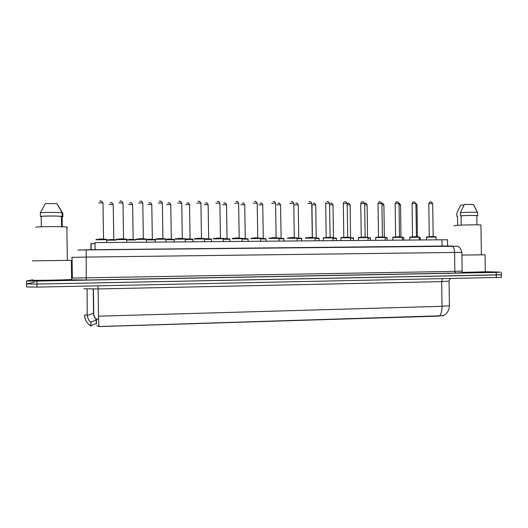 <?xml version="1.0" encoding="UTF-8"?>
<svg xmlns="http://www.w3.org/2000/svg" width="528" height="528" viewBox="0 0 528 528"><rect width="100%" height="100%" fill="white"/><g stroke="black" fill="none" stroke-linecap="round" stroke-linejoin="round"><path stroke-width="0.79" d="M96.881 325.868L98.861 326.238M100.36 326.489L439.699 315.81C441.23 313.777 442.002 310.609 442.015 306.299L98.538 316.18L98.881 326.594L438.53 316.12L443.738 315.48M96.413 319.024L96.301 323.941L96.228 318.991M95 243.771L90.908 243.652L91.001 249.757M95.086 249.718L94.987 242.583L447.5 239.752M98.597 319.176L96.004 318.853M96.637 319.948L90.908 322.054L90.743 322.648M96.624 323.387L90.961 325.651L90.796 326.146M439.699 315.81L443.296 315.718C447.209 313.559 449.242 310.226 449.401 305.725L449.401 305.356M501.343 274.765L36.967 284.077L26.532 283.972L34.538 282.091M501.376 277.385L37.006 287.1L26.572 286.961L26.532 284.044M485.298 271.702L500.221 272.105L496.214 272.408L36.92 281.061L26.486 280.988L32.644 279.741M501.376 277.497L501.343 274.864L36.967 284.077L26.532 283.972L26.486 281.054M72.098 260.324L32.373 260.858M71.306 279.484C64.825 280.084 28.849 280.639 32.65 280.078M67.492 227.337L66.858 227.086C62.482 226.294 33.238 226.565 36.161 227.383M57.347 204.296L62.858 213.431L62.911 216.942L62.113 216.942L62.258 226.769M62.113 217.041L62.911 216.942M61.558 226.743L61.413 216.401C57.367 215.906 43.765 215.926 41.184 216.434L41.336 226.776M61.413 216.401L62.218 216.401L62.165 212.85L56.918 203.603L45.342 203.584L40.319 212.863L40.366 216.434L41.184 216.434M62.165 212.85C57.994 212.249 42.854 212.256 40.319 212.863M62.218 216.401C58.047 215.853 42.907 215.866 40.366 216.434M485.067 254.793L461.914 255.083M485.298 271.795L462.706 272.382M480.962 225.265L480.962 225.034C478.982 224.578 459.835 224.961 454.978 225.555L453.902 225.938M457.631 225.337L457.512 216.348M464.039 205.055L460.739 205.049L456.832 213.253M457.512 216.322L456.872 216.322L457.512 216.526M456.872 216.322L456.832 213.187M477.609 212.665L477.655 215.813L476.817 215.688C475.649 215.358 466.363 215.444 461.102 215.84L461.228 225.139M477.55 212.54L473.477 204.461L464.363 204.442L460.423 212.672L460.462 215.84L461.102 215.84M477.418 212.5L477.345 212.48C475.853 212.111 465.868 212.223 460.423 212.672M477.457 215.662C476.197 215.305 466.013 215.411 460.462 215.84M442.055 246.055L441.962 239.6M442.365 278.81L441.679 281.629L98.149 288.948L83.886 288.743M449.071 281.114L441.679 281.629L442.015 306.299L449.401 305.725L449.071 281.292C448.675 281.325 449.11 280.441 450.384 278.645M87.206 314.503L84.269 315.553M84.612 315.368C84.79 319.579 86.592 322.931 90.011 325.42L90.743 325.888M96.235 319.539C96.281 319.895 93.317 315.784 93.76 313.196L93.548 313.256C93.621 315.718 94.519 317.843 96.235 319.618M93.205 289.027L93.548 313.256L87.49 315.322C87.582 318.1 88.645 320.43 90.691 322.324M87.107 289.007L87.219 315.473M496.287 277.702L496.214 272.408M37.006 287.1L36.92 281.061M98.538 316.18L98.05 285.853M96.294 323.446L96.241 319.968M90.961 325.651L90.908 322.054M79.068 250.001L456.918 246.206C457.882 247.012 459.802 245.494 461.881 252.397L454.582 252.457L454.839 271.385L462.132 271.042M85.978 257.077L71.656 257.354L72.052 257.367L72.349 278.018L71.96 278.078L454.839 271.385L455.611 273.075L86.222 280.018L86.203 249.81L451.658 245.956C453.387 246.391 454.364 248.556 454.582 252.457L85.978 257.077M70.613 279.853L86.222 280.018L70.607 279.86M463.043 272.613L455.611 273.075L463.551 272.804C464.046 273.398 461.399 271.24 462.132 271.148L461.881 252.43M106.867 239.686L95.957 239.771M96.32 239.408L106.399 239.362M99.224 239.032L103.587 238.999M102.98 202.963L98.71 202.897M100.505 201.128L101.231 201.135M116.054 240.115L106.874 240.207M106.867 239.897L116.054 239.785L106.867 239.89M113.223 204.527L109.085 204.475M110.821 202.759L111.52 202.759M109.586 239.56L113.81 239.527M126.608 239.573L116.048 239.613M116.404 239.257L126.377 239.204M119.282 238.88L123.598 238.847M122.991 203.003L118.767 202.943M120.542 201.188L121.262 201.188M135.92 239.455L146.375 239.323L146.414 242.141M146.375 239.415L146.375 239.323C146.843 238.999 145.754 238.861 143.095 238.907L136.211 239.105M136.277 239.105L146.144 239.052M139.121 238.729L143.385 238.696M138.607 202.99L142.791 202.943L143.359 238.907M142.791 203.042L142.791 202.943C141.299 199.822 140.217 201.709 139.814 201.326M140.362 201.241L141.075 201.241M155.575 239.303L165.924 239.164L165.964 241.969M165.924 239.257L165.924 239.164C167.33 238.478 157.839 238.781 155.872 238.953M155.925 238.953L165.7 238.894M158.743 238.583L162.961 238.55M158.235 203.036L162.373 202.99L162.941 238.755M162.373 203.082L162.373 202.99C161.119 201.122 160.149 200.581 159.463 201.366M159.971 201.293L160.677 201.3M185.275 239.098L175.019 239.171M175.362 238.801L185.044 238.742M178.147 238.445L182.325 238.399M181.751 203.122L177.646 203.102M179.368 201.346L180.061 201.353M135.927 239.976L126.845 240.022M135.927 239.738L126.839 239.699L135.927 239.672M129.01 239.408L133.102 239.395M132.607 204.56L128.509 204.508M130.225 202.805L130.924 202.805M155.265 239.917L146.599 239.851M155.298 242.062L155.265 239.837C155.562 239.554 154.928 239.428 153.358 239.448L146.593 239.521L155.041 239.567M148.223 239.263L152.361 239.224M151.787 204.587L147.728 204.554M149.431 202.844L150.117 202.844M174.214 239.765L166.142 239.686M174.247 241.897L174.214 239.679C175.204 239.171 172.082 239.276 166.135 239.356L173.989 239.408M167.237 239.118L171.329 239.078M170.762 204.62L166.742 204.6M168.425 202.891L169.112 202.891M204.415 238.946L194.258 239.032M194.594 238.649L204.191 238.59M197.347 238.3L201.485 238.253M200.917 203.161L196.852 203.155M198.554 201.399L199.241 201.406M223.357 238.795L213.286 238.887M223.159 238.432L213.622 238.504M216.341 238.154L220.433 238.108M219.879 203.194L215.853 203.207M217.529 201.452L218.216 201.458M242.095 238.643L232.109 238.748M232.439 238.359L241.87 238.286M235.138 238.016L239.184 237.963M238.643 203.234L234.65 203.254M236.313 201.505L236.986 201.505M192.971 239.606L185.467 239.521M192.997 241.738L192.971 239.527C193.677 239.032 191.506 239.131 185.467 239.197L192.746 239.257M186.047 238.973L190.1 238.933M189.545 204.646L185.559 204.64M187.229 202.937L187.902 202.937M211.53 239.455L204.587 239.362M211.563 241.58L211.53 239.375C211.992 238.887 210.606 238.993 204.587 239.039L211.306 239.105M204.666 238.834L208.672 238.788M208.131 204.679L204.184 204.686M205.828 202.976L206.494 202.976M229.904 239.303L223.509 239.204M229.931 241.421L229.904 239.23C230.162 238.748 229.409 238.854 223.502 238.88L229.68 238.96M226.525 204.706L222.611 204.725M224.242 203.023L224.902 203.023M223.476 238.643L227.053 238.643M260.647 238.491L250.734 238.61M253.73 237.877L257.69 237.831M257.209 203.273L253.249 203.306M251.064 238.214L260.423 238.141M254.892 201.557L255.559 201.557M279.002 238.346L269.161 238.471M272.125 237.739L276.091 237.686M275.583 203.306L271.649 203.353M269.491 238.075L278.777 237.989M273.273 201.61L273.933 201.61M297.172 238.194L287.397 238.339M290.334 237.6L294.254 237.547M293.766 203.346L289.859 203.405M287.72 237.93L296.941 237.851M291.469 201.656L292.123 201.656M315.15 238.049L305.448 238.201M308.345 237.468L312.226 237.409M311.758 203.379L307.877 203.452M305.765 237.791L314.926 237.706M309.467 201.709L310.114 201.709M332.95 237.91L323.301 237.989L323.308 240.616M326.086 237.527L330.013 237.27M329.564 203.419L325.697 203.491L326.165 237.303M323.618 237.653L332.719 237.56M327.287 201.755L327.928 201.755M248.087 239.158L242.227 239.052M248.12 241.263L248.087 239.078C248.186 238.61 247.909 238.722 242.22 238.729L247.87 238.808M244.728 204.739L240.847 204.765M242.458 203.062L243.111 203.062M242.187 238.484L245.243 238.504M266.092 239.006L260.74 238.9M266.119 241.111L266.092 238.933C266.026 238.471 266.204 238.583 260.74 238.577L265.868 238.663M262.746 204.765L258.892 204.805M260.489 203.102L261.136 203.102M260.7 238.326L263.248 238.359M283.912 238.861L279.068 238.755M283.945 240.953L283.912 238.788C283.721 238.333 284.242 238.451 279.061 238.432L283.688 238.517M280.586 204.798L276.758 204.844M278.335 203.148L278.975 203.148M279.022 238.181L281.068 238.22M301.554 238.715L297.198 238.61M301.587 240.801L301.554 238.643C302.372 238.319 300.92 238.201 297.198 238.286L301.33 238.379M298.709 238.082L297.152 238.036M298.241 204.824L294.439 204.884M296.003 203.188L296.637 203.188M319.024 238.57L315.157 238.465M319.051 240.656L319.018 238.504C319.777 238.187 318.49 238.069 315.15 238.148L318.8 238.234M315.718 204.851L311.942 204.844L312.391 237.6M313.487 203.227L314.114 203.227M315.124 237.897L316.166 237.95M350.566 237.765L340.976 237.851L340.943 240.464M343.715 237.395L347.622 237.138M347.193 203.452L343.325 203.537L343.794 237.171M341.293 237.514L350.335 237.422M344.916 201.808L345.55 201.808M368.003 237.626L358.472 237.712L358.393 240.319M361.159 237.263L365.099 236.999M364.637 203.485L360.776 203.577L361.238 237.039M358.783 237.382L367.772 237.283M362.373 201.854L362.993 201.854M385.268 237.488L375.784 237.58L375.665 240.167M378.431 237.131L382.358 236.867M381.902 203.524L378.048 203.617L378.503 236.907M376.088 237.25L385.037 237.145M379.645 201.901L380.266 201.901M402.356 237.349L392.924 237.442L392.753 240.022M395.518 237.006L399.452 236.735M398.996 203.557L395.142 203.656L395.597 236.782M393.228 237.118L402.125 237.013M396.739 201.947L397.353 201.947M419.278 237.211L409.886 237.31L409.675 239.877M412.434 236.874L416.368 236.603M415.919 203.59L412.064 203.702L412.513 236.656M410.19 236.986L419.041 236.874M413.668 201.993L414.275 201.993M436.029 237.079L426.683 237.178L426.419 239.732M429.185 236.749L433.118 236.471M432.676 203.623L428.815 203.742L429.264 236.524M426.98 236.854L435.791 236.742M430.419 202.039L431.026 202.039M336.316 238.432L332.95 238.319M336.343 240.504L336.316 238.366C336.983 238.055 335.861 237.937 332.95 238.003L336.092 238.095M333.016 204.877L329.584 204.824M330.799 203.267L331.419 203.267M332.924 237.765L333.472 237.811L333.016 204.811C331.049 201.703 331.313 203.881 330.528 203.293M353.437 238.286L350.572 238.181M353.463 240.359L353.437 238.227C354.011 237.93 353.054 237.811 350.566 237.871L353.212 237.956M350.15 204.904L347.206 204.818M347.932 203.306L348.553 203.306M350.552 237.646L350.15 204.838C348.209 201.755 348.427 203.92 347.681 203.326M370.392 238.148L368.009 238.042M370.418 240.214L370.392 238.088C370.867 237.805 370.075 237.686 368.003 237.732L370.161 237.818M367.112 204.937L364.657 204.824M364.901 203.346L365.508 203.346M387.176 238.009L385.275 237.91M387.209 240.068L387.176 237.95C387.559 237.679 386.918 237.56 385.268 237.6L386.951 237.679M383.902 204.963L381.922 204.838M381.896 203.366L382.298 203.386M403.801 237.877L402.362 237.778M403.828 239.923L403.801 237.818L402.362 237.475L403.57 237.547M400.528 204.989L399.016 204.864M420.268 237.739L419.285 237.653M420.295 239.785L420.262 237.686L419.278 237.349L420.031 237.415M416.995 205.016L415.939 204.89M91.192 249.757L91.1 243.672M447.586 245.995L447.5 239.646M90.737 325.908L90.011 325.42L90.73 325.123M93.76 313.196L93.41 289.027M96.472 323.4L96.426 319.935M77.847 250.114L86.203 249.81M501.31 272.237L501.343 274.864M86.222 280.018L455.611 273.075M103.554 239.217L102.98 202.864C101.455 200.911 100.412 200.369 99.845 201.247M96.248 239.422L103.171 239.217C105.989 239.177 107.144 239.316 106.63 239.639L106.669 242.477M113.784 239.738L113.223 204.435C111.045 201.095 111.217 203.353 110.213 202.864M123.565 239.065L122.991 202.904C121.46 200.97 120.443 200.435 119.948 201.287M116.338 239.263L123.961 239.065C126.179 239.045 127.063 239.184 126.608 239.481L126.647 242.306M182.312 238.61L181.751 203.029C180.497 201.181 179.546 200.64 178.9 201.412M175.316 238.801C177.474 238.63 186.641 238.326 185.269 239.012L185.308 241.804M133.162 239.587L132.607 204.468C130.482 201.142 130.568 203.412 129.67 202.891M152.341 239.435L151.787 204.501C149.866 201.221 149.662 203.452 148.916 202.924M171.316 239.283L170.762 204.534C168.716 201.333 169.059 203.445 167.957 202.957M71.359 260.324L71.63 279.134M66.858 227.086L67.333 260.357M485.067 254.773L485.298 271.933M480.962 225.034L481.364 254.813M476.817 215.688L476.942 224.842M473.411 204.442L477.345 212.48M201.472 238.458L200.917 203.069C199.432 201.201 198.495 200.666 198.119 201.458M194.548 238.656C196.746 238.491 205.762 238.174 204.415 238.861L204.455 241.639M220.433 238.313L219.879 203.108C218.341 200.039 217.543 201.94 217.127 201.505M213.576 238.504L219.516 238.313C222.842 238.26 224.116 238.392 223.351 238.709L223.39 241.474M239.191 238.168L238.643 203.148C237.112 200.092 236.313 202 235.93 201.551M232.399 238.359L241.151 238.194L242.095 238.557L242.134 241.316M190.093 239.138L189.545 204.567C187.532 201.379 187.823 203.498 186.787 202.99M208.672 238.986L208.131 204.593C206.026 201.379 206.468 203.57 205.418 203.029M227.06 238.841L226.525 204.626C224.466 201.432 224.836 203.617 223.859 203.062M257.756 238.022L257.209 203.188C255.75 201.366 254.859 200.838 254.536 201.597M251.024 238.22L259.71 238.049L260.647 238.412L260.68 241.157M269.326 238.121L278.131 237.904L279.002 238.267L279.041 240.999M276.124 237.877L275.583 203.227C274.039 200.198 273.313 202.105 272.943 201.643M287.529 237.996L296.71 237.791L297.165 238.121L297.205 240.841M294.301 237.739L293.766 203.267C292.182 200.237 291.535 202.171 291.152 201.689M305.501 237.93L313.493 237.607L315.15 237.976L315.183 240.689M312.292 237.6L311.758 203.306C310.451 201.551 309.593 201.029 309.17 201.736M323.268 237.996L330.997 237.468C332.633 237.435 333.287 237.554 332.944 237.838L332.983 240.537M330.099 237.461L329.564 203.339C328.297 201.597 327.446 201.082 327.004 201.782M325.697 203.419L325.862 202.679M245.263 238.702L244.728 204.659C242.702 201.485 243.032 203.663 242.101 203.102M263.281 238.557L262.746 204.686C260.713 201.518 261.063 203.716 260.152 203.141M281.114 238.418L280.579 204.719C278.579 201.571 278.89 203.755 278.018 203.174M298.762 238.28L298.234 204.752C296.274 201.623 296.518 203.795 295.7 203.214M316.239 238.141L315.718 204.778C313.751 201.663 313.982 203.834 313.203 203.254M311.936 204.851L311.969 204.501M340.903 237.857L348.678 237.329C350.255 237.296 350.882 237.415 350.566 237.699L350.599 240.385M347.721 237.329L347.186 203.379C345.913 201.65 345.068 201.128 344.652 201.828M343.325 203.465L343.794 202.297M358.354 237.725L366.505 237.197L368.003 237.56L368.042 240.233M365.165 237.191L364.637 203.419C363.35 201.689 362.505 201.175 362.116 201.874M360.776 203.504L361.489 202.138M375.626 237.593L383.75 237.065L385.268 237.422L385.301 240.082M382.43 237.059L381.902 203.452C380.615 201.736 379.784 201.227 379.401 201.92M378.048 203.551L378.932 202.079M392.713 237.468L400.884 236.927L402.356 237.283L402.395 239.936M399.518 236.927L398.996 203.491C397.703 201.788 396.878 201.28 396.508 201.967M395.142 203.59L396.152 202.072M409.636 237.336L417.859 236.801L419.278 237.151L419.311 239.791M416.44 236.795L415.919 203.524C414.619 201.828 413.794 201.326 413.444 202.013M412.064 203.636C412.507 202.435 412.876 201.92 413.167 202.085M426.38 237.211L434.656 236.669L436.029 237.019L436.062 239.646M433.191 236.669L432.676 203.564C431.389 201.881 430.564 201.379 430.208 202.059M428.815 203.676C429.297 202.442 429.686 201.914 429.99 202.105M367.554 237.237L367.105 204.871C365.178 201.802 365.383 203.96 364.657 203.366M384.344 237.072L383.902 204.897C382.364 202.105 382.318 203.874 381.896 203.359M400.963 236.933L400.528 204.923C399.643 203.458 399.135 202.95 398.99 203.399M417.424 236.795L416.995 204.956L415.919 203.524"/></g></svg>

